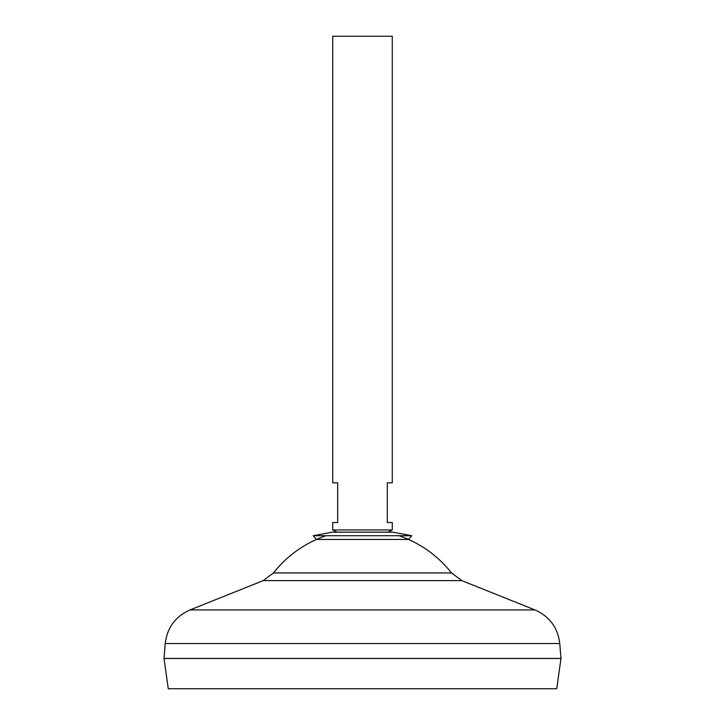 <?xml version="1.0" encoding="UTF-8"?>
<svg xmlns="http://www.w3.org/2000/svg" width="725" height="725" viewBox="0 0 725 725"><rect width="100%" height="100%" fill="white"/><g stroke="black" fill="none" stroke-linecap="round" stroke-linejoin="round"><path stroke-width="1.09" d="M392.27 529.966L332.73 529.966L332.73 522.526L337.687 522.526L337.687 482.832L332.73 482.832L332.73 36.25L392.27 36.25L392.27 482.832L387.313 482.832L387.313 522.526L392.27 522.526L392.27 529.966L387.857 532.177L392.696 532.177L332.304 532.177L337.143 532.177L332.73 529.966M556.728 688.75L168.273 688.75L164.022 658.481L560.978 658.481L556.728 688.75M560.978 658.436L164.022 658.436L165.237 643.546L559.763 643.546L560.978 658.436M398.958 535.721A113.281 113.281 0 0 1 451.521 572.931L273.479 572.931L263.211 580.616L190.041 609.933C175.423 616.458 167.158 627.66 165.237 643.546M326.042 535.721A113.281 113.281 0 0 0 273.479 572.931M313.227 535.721L316.49 539.463L408.51 539.463L411.773 535.721L313.227 535.721L332.304 532.177M451.521 572.931L461.789 580.616L534.959 609.933L190.041 609.933M461.789 580.616L263.211 580.616M534.959 609.933C549.577 616.458 557.842 627.66 559.763 643.546M411.773 535.721L392.696 532.177"/></g></svg>
